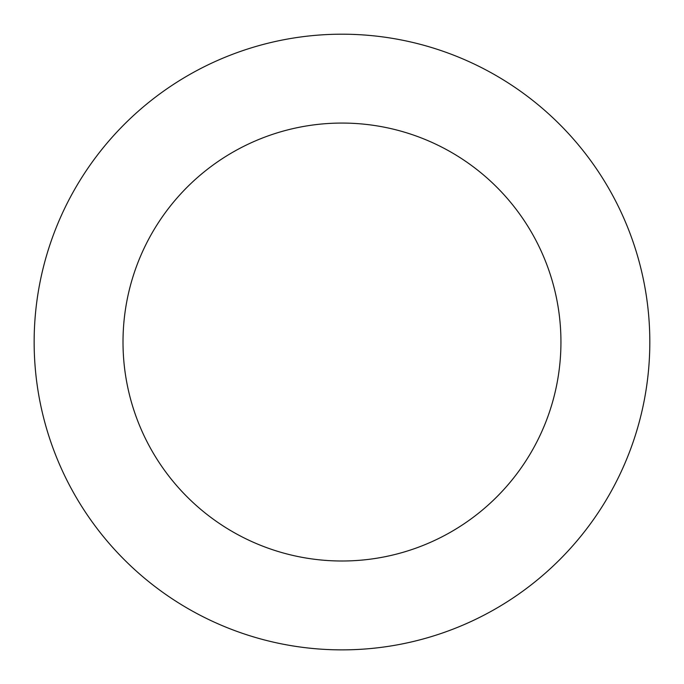 <?xml version="1.0" encoding="UTF-8"?>
<svg xmlns="http://www.w3.org/2000/svg" width="684" height="684" viewBox="0 0 684 684"><rect width="100%" height="100%" fill="white"/><g stroke="black" fill="none" stroke-linecap="round" stroke-linejoin="round"><path stroke-width="1.03" d="M543.216 109.081A307.834 307.834 0 0 0 39.621 284.245A307.834 307.834 0 0 0 443.112 632.785A307.834 307.834 0 0 0 543.216 109.081M485.118 176.327A218.974 218.974 0 0 0 126.899 300.926A218.974 218.974 0 0 0 413.914 548.85A218.974 218.974 0 0 0 485.118 176.327"/></g></svg>
